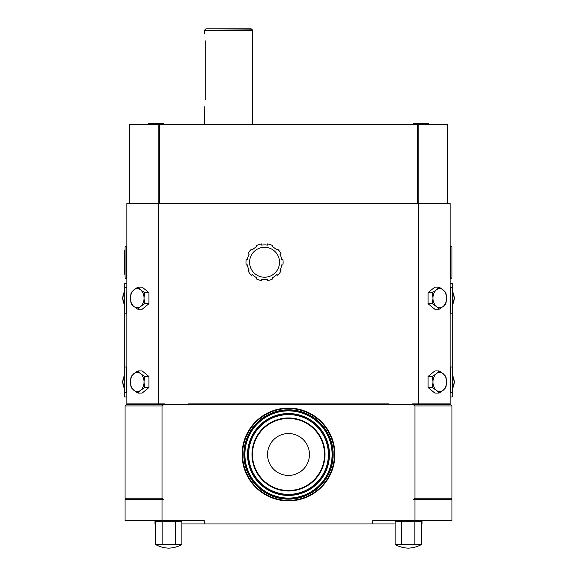 <?xml version="1.0" encoding="UTF-8"?>
<svg xmlns="http://www.w3.org/2000/svg" width="577" height="577" viewBox="0 0 577 577"><rect width="100%" height="100%" fill="white"/><g stroke="black" fill="none" stroke-linecap="round" stroke-linejoin="round"><path stroke-width="0.87" d="M190.302 403.922L190.302 404.758L126.233 404.758L450.767 404.758L451.964 405.956L414.957 405.956L413.399 404.758M418.484 403.922L450.168 403.922L450.168 203.573L418.484 203.573L418.484 403.922L412.555 403.922L412.555 404.758L450.767 404.758M412.555 404.758L386.698 404.758L386.698 403.922M162.043 520.605L162.043 499.408L125.036 499.408L125.036 520.605L204.244 520.605L204.244 523.959L372.756 523.959L372.756 520.605L414.957 520.605L414.957 499.408L413.399 499.408L414.957 498.211L451.964 498.211L450.767 499.408M162.043 499.408L163.601 499.408L162.043 498.211L162.043 405.956L125.036 405.956L125.036 498.211L162.043 498.211M163.601 404.758L162.043 405.956M414.957 405.956L414.957 498.211M414.957 499.408L451.964 499.408L451.964 520.605L414.957 520.605M204.244 523.959L181.885 523.959M155.61 523.959L154.975 523.959L154.975 520.605M422.025 520.605L422.025 523.959L421.39 523.959M395.115 523.959L372.756 523.959M419.032 520.605L421.39 521.24L395.115 521.24L395.115 544.558A29.939 29.939 0 0 0 408.256 548.15A29.939 29.939 0 0 1 395.115 544.558L395.295 544.652M399.053 520.786L395.115 521.24L397.474 520.605M420.049 545.135L421.39 544.558L414.827 544.558L414.827 521.24L420.063 520.944M414.827 544.558L395.115 544.558L396.449 545.128M408.256 548.15A29.939 29.939 0 0 0 421.39 544.558L421.39 521.24M401.686 521.24L401.686 544.558M179.526 520.605L181.885 521.24L155.61 521.24L155.79 544.652M155.61 544.558A29.939 29.939 0 0 0 168.744 548.15A29.939 29.939 0 0 0 181.885 544.558L155.61 544.558L156.937 545.128M159.548 520.786L155.61 521.24L157.968 520.605M175.314 544.558L175.314 521.24L180.558 520.944M180.536 545.135L181.885 544.558A29.939 29.939 0 0 1 168.744 548.15M162.173 521.24L162.173 544.558M181.885 521.24L181.885 544.558M288.5 408.076A46.405 46.405 0 0 1 334.905 454.481A46.405 46.405 0 0 1 288.5 500.886A46.405 46.405 0 0 1 242.095 454.481A46.405 46.405 0 0 1 288.5 408.076A46.405 46.405 0 0 1 334.905 454.481A46.405 46.405 0 0 1 288.5 500.886M288.5 490.529A36.048 36.048 0 0 1 252.452 454.481A36.048 36.048 0 0 1 288.5 418.44A36.048 36.048 0 0 1 324.548 454.481A36.048 36.048 0 0 1 288.5 490.529M288.5 433.529A20.96 20.96 0 0 1 309.46 454.481A20.96 20.96 0 0 1 288.5 475.441A20.96 20.96 0 0 1 267.54 454.481A20.96 20.96 0 0 1 288.5 433.529M126.832 403.922L158.516 403.922L158.516 203.573L126.832 203.573L126.832 403.922M164.445 404.758L164.445 403.922L158.516 403.922M389.093 404.758L389.093 403.922L187.907 403.922L187.907 404.758M126.832 396.976L124.711 396.976L124.711 367.037L126.832 367.037M124.711 392.786L126.832 392.786M126.507 392.786L126.507 367.037M124.711 367.037L124.711 313.145L126.832 313.145M126.507 313.145L126.832 287.404M126.832 283.213L124.711 283.213L124.711 287.404L126.507 287.404M124.711 313.145L124.711 287.404M418.484 203.573L158.516 203.573M431.985 404.758L431.985 403.922M145.015 404.758L145.015 403.922M450.168 283.213L452.289 283.213L452.289 313.145L450.168 313.145M452.289 287.404L450.168 287.404M450.493 287.404L450.493 313.145M450.168 396.976L452.289 396.976L452.289 392.786L450.168 392.786M452.289 313.145L452.289 367.037L450.168 367.037M450.493 367.037L450.493 392.786M452.289 367.037L452.289 392.786M450.168 246.083L450.767 246.083L450.767 278.417L450.168 278.417M451.964 248.478L451.964 247.281A1.197 1.197 0 0 0 450.767 246.083M451.964 247.281L451.964 277.22A1.197 1.197 0 0 1 450.767 278.417M451.964 277.22L451.964 274.825M439.14 370.946L434.834 370.946L428.062 376.478L428.062 387.542L434.834 393.067L439.14 393.067L443.136 390.304L445.913 387.542L446.519 382.01L445.913 376.478L443.136 373.708L439.14 370.946L436.356 373.708L432.368 376.478L432.974 382.01L432.368 387.542L436.356 390.304L439.14 393.067M428.062 376.478L432.368 376.478M428.062 387.542L432.368 387.542M432.974 382.01A9.578 6.773 90 0 0 436.356 390.304A9.578 6.773 90 0 0 443.136 390.304A9.578 6.773 90 0 0 446.519 382.01A9.578 6.773 90 0 0 443.136 373.708A9.578 6.773 90 0 0 436.356 373.708A9.578 6.773 90 0 0 432.974 382.01M439.14 287.115L434.834 287.115L428.062 292.647L428.062 303.711L434.834 309.243L439.14 309.243L443.136 306.474L445.913 303.711L446.519 298.179L445.913 292.647L443.136 289.885L439.14 287.115L436.356 289.885L432.368 292.647L432.974 298.179L432.368 303.711L436.356 306.474L439.14 309.243M428.062 292.647L432.368 292.647M428.062 303.711L432.368 303.711M432.974 298.179A9.578 6.773 90 0 0 436.356 306.474A9.578 6.773 90 0 0 443.136 306.474A9.578 6.773 90 0 0 446.519 298.179A9.578 6.773 90 0 0 443.136 289.885A9.578 6.773 90 0 0 436.356 289.885A9.578 6.773 90 0 0 432.974 298.179M256.202 278.835A18.565 18.565 0 0 0 261.554 280.573L261.749 279.391A17.368 17.368 0 0 0 267.353 279.391L267.54 280.573A18.565 18.565 0 0 0 272.892 278.835L272.358 277.761A17.368 17.368 0 0 0 276.888 274.472L277.739 275.316A18.565 18.565 0 0 0 281.049 270.764L279.982 270.209A17.368 17.368 0 0 0 281.713 264.886L282.896 265.067A18.565 18.565 0 0 0 282.896 259.441L281.713 259.621A17.368 17.368 0 0 0 279.982 254.291L281.049 253.743A18.565 18.565 0 0 0 277.739 249.192L276.888 250.036A17.368 17.368 0 0 0 272.358 246.74L272.892 245.672A18.565 18.565 0 0 0 267.54 243.934L267.353 245.117A17.368 17.368 0 0 0 261.749 245.117L261.554 243.934A18.565 18.565 0 0 0 256.202 245.672L256.743 246.74A17.368 17.368 0 0 0 252.207 250.036L251.363 249.192A18.565 18.565 0 0 0 248.052 253.743L249.113 254.291A17.368 17.368 0 0 0 247.382 259.621L246.199 259.441A18.565 18.565 0 0 0 246.199 265.067L247.382 264.886A17.368 17.368 0 0 0 249.113 270.209L248.052 270.764A18.565 18.565 0 0 0 251.363 275.316L252.207 274.472A17.368 17.368 0 0 0 256.743 277.761L256.202 278.835M264.547 247.281A14.966 14.966 0 0 0 249.581 262.254A14.966 14.966 0 0 0 264.547 277.22A14.966 14.966 0 0 0 279.52 262.254A14.966 14.966 0 0 0 264.547 247.281M137.86 393.067L142.166 393.067L148.938 387.542L148.938 376.478L142.166 370.946L137.86 370.946L133.864 373.708L131.087 376.478L130.481 382.01L131.087 387.542L133.864 390.304L137.86 393.067L140.644 390.304L144.632 387.542L144.026 382.01L144.632 376.478L140.644 373.708L137.86 370.946M148.938 376.478L144.632 376.478M148.938 387.542L144.632 387.542M130.481 382.01A9.578 6.773 -90 0 0 133.864 390.304A9.578 6.773 -90 0 0 140.644 390.304A9.578 6.773 -90 0 0 144.026 382.01A9.578 6.773 -90 0 0 140.644 373.708A9.578 6.773 -90 0 0 133.864 373.708A9.578 6.773 -90 0 0 130.481 382.01M137.86 309.243L142.166 309.243L148.938 303.711L148.938 292.647L142.166 287.115L137.86 287.115L133.864 289.885L131.087 292.647L130.481 298.179L131.087 303.711L133.864 306.474L137.86 309.243L140.644 306.474L144.632 303.711L144.026 298.179L144.632 292.647L140.644 289.885L137.86 287.115M148.938 292.647L144.632 292.647M148.938 303.711L144.632 303.711M130.481 298.179A9.578 6.773 -90 0 0 133.864 306.474A9.578 6.773 -90 0 0 140.644 306.474A9.578 6.773 -90 0 0 144.026 298.179A9.578 6.773 -90 0 0 140.644 289.885A9.578 6.773 -90 0 0 133.864 289.885A9.578 6.773 -90 0 0 130.481 298.179M129.226 203.573L129.226 124.531L447.774 124.531L447.774 203.573M205.773 40.837C204.561 31.555 204.561 31.555 205.773 40.837C204.561 31.555 204.561 31.555 205.773 40.837L205.773 99.85C204.561 109.132 204.561 109.132 205.773 99.85M204.763 106.709L204.662 124.531M251.522 28.987L206.061 28.85L251.183 28.85L252.437 29.91L204.662 30.249L252.582 30.249L252.582 124.531M163.854 124.531L147.741 124.531M163.868 124.178L163.053 123.334L148.541 123.334L147.726 124.178L149.27 124.178M149.861 124.178L150.294 124.178M161.733 124.178L162.137 124.178M148.541 123.334L163.053 123.334M429.259 124.531L413.146 124.531M429.274 124.178L428.459 123.334L413.947 123.334L413.132 124.178L414.675 124.178M415.267 124.178L415.7 124.178M427.139 124.178L427.543 124.178M413.947 123.334L428.459 123.334M126.832 246.083L126.233 246.083A1.197 1.197 0 0 0 125.036 247.281L125.036 277.22A1.197 1.197 0 0 0 126.233 278.417L126.233 246.083M126.832 278.417L126.233 278.417M125.036 276.022L125.036 277.22M124.675 250.295L124.675 274.205M288.5 408.559A45.929 45.929 0 0 1 334.429 454.481A45.929 45.929 0 0 1 288.5 500.41A45.929 45.929 0 0 1 242.571 454.481A45.929 45.929 0 0 1 288.5 408.559M288.5 409.814A44.674 44.674 0 0 0 243.826 454.481A44.674 44.674 0 0 0 288.5 499.155A44.674 44.674 0 0 0 333.174 454.481A44.674 44.674 0 0 0 288.5 409.814M288.5 410.694A43.787 43.787 0 0 0 244.713 454.481A43.787 43.787 0 0 0 288.5 498.276A43.787 43.787 0 0 0 332.287 454.481A43.787 43.787 0 0 0 288.5 410.694M288.5 410.889A43.6 43.6 0 0 1 332.1 454.481A43.6 43.6 0 0 1 288.5 498.081A43.6 43.6 0 0 1 244.9 454.481A43.6 43.6 0 0 1 288.5 410.889M288.5 413.536A40.953 40.953 0 0 0 247.547 454.481A40.953 40.953 0 0 0 288.5 495.434A40.953 40.953 0 0 0 329.453 454.481A40.953 40.953 0 0 0 288.5 413.536M288.5 413.723A40.758 40.758 0 0 1 329.258 454.481A40.758 40.758 0 0 1 288.5 495.239A40.758 40.758 0 0 1 247.742 454.481A40.758 40.758 0 0 1 288.5 413.723M288.5 414.611A39.878 39.878 0 0 0 248.622 454.481A39.878 39.878 0 0 0 288.5 494.359A39.878 39.878 0 0 0 328.378 454.481A39.878 39.878 0 0 0 288.5 414.611M288.5 491.005A36.524 36.524 0 0 1 251.976 454.481A36.524 36.524 0 0 1 288.5 417.957A36.524 36.524 0 0 1 325.024 454.481A36.524 36.524 0 0 1 288.5 491.005M288.5 418.469A36.019 36.019 0 0 0 252.481 454.481A36.019 36.019 0 0 0 288.5 490.5A36.019 36.019 0 0 0 324.519 454.481A36.019 36.019 0 0 0 288.5 418.469M124.711 304.887A9.578 6.773 -90 0 1 124.711 291.472M124.711 388.71A9.578 6.773 -90 0 1 124.711 375.302M452.289 375.302A9.578 6.773 90 0 1 452.289 388.71M452.289 291.472A9.578 6.773 90 0 1 452.289 304.887M447.42 124.531L447.42 203.573M418.188 124.531L418.188 203.573M417.337 124.531L417.337 203.573M159.663 124.531L159.663 203.573M158.812 124.531L158.812 203.573M129.58 124.531L129.58 203.573M126.233 499.408L125.036 498.211M126.233 404.758L125.036 405.956M451.964 405.956L451.964 498.211M124.711 305.067L122.598 298.179L124.711 291.291M124.711 388.898L122.598 382.01L124.711 375.115M452.289 375.115L454.402 382.01L452.289 388.898M452.289 291.291L454.402 298.179L452.289 305.067M204.662 33.639L204.662 30.249M205.722 28.987L204.806 29.91"/></g></svg>
